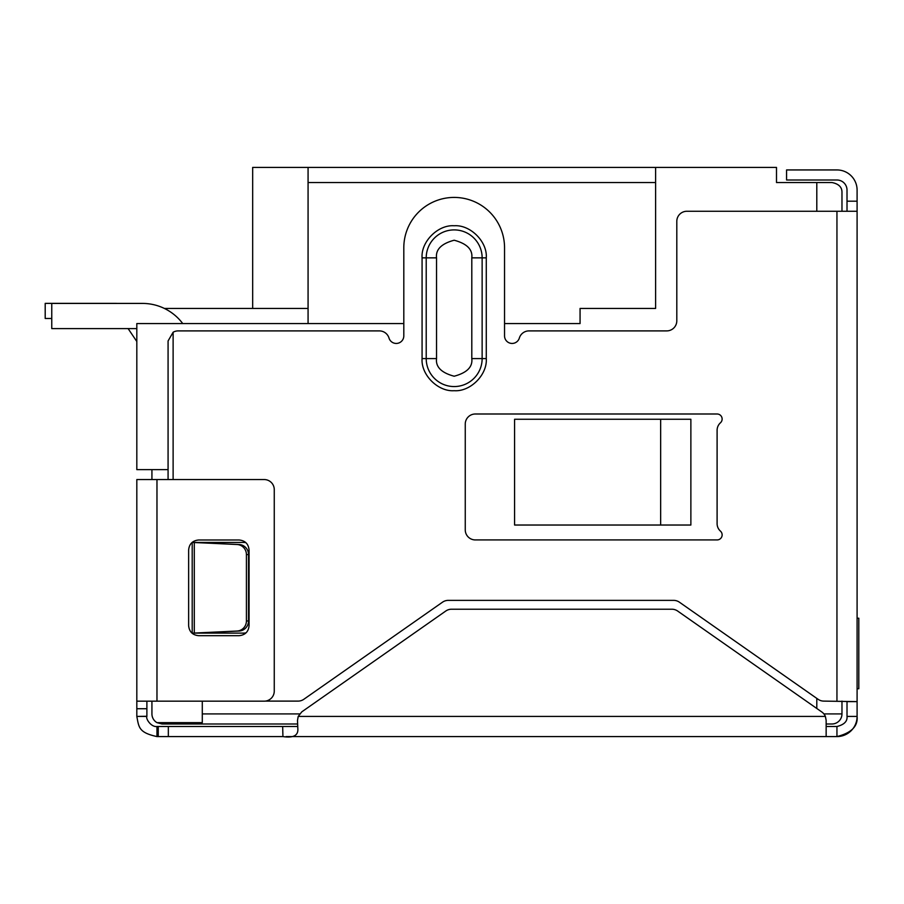 <?xml version="1.0" encoding="UTF-8"?>
<svg xmlns="http://www.w3.org/2000/svg" width="904" height="904" viewBox="0 0 904 904"><rect width="100%" height="100%" fill="white"/><g stroke="black" fill="none" stroke-linecap="round" stroke-linejoin="round"><path stroke-width="1.36" d="M831.906 723.991L826.143 723.991L831.906 723.991A10.068 10.068 0 0 0 841.974 713.911L841.974 701.108M297.631 723.991L162.008 723.991L156.968 722.646A10.068 10.068 0 0 1 151.928 713.911L151.928 701.165M202.293 701.165L202.293 722.646L156.968 722.646M151.928 469.628L151.928 479.549M660.654 419.264L690.871 419.264L690.871 525.032L514.579 525.032L514.579 419.264L660.654 419.264L660.654 525.032M252.668 308.445L252.668 167.421L776.502 167.421L776.502 182.529L831.906 182.529C838.776 183.851 842.132 187.207 841.974 192.597L841.974 211.265M655.615 167.421L655.615 308.445L580.063 308.445L580.063 323.564L504.545 323.564M403.805 323.564L136.82 323.564L136.82 469.628L168.076 469.628M841.974 192.597C842.121 187.207 838.765 183.851 831.906 182.529M308.072 167.421L308.072 182.529L655.615 182.529M308.072 182.529L308.072 323.564M164.392 308.445L308.072 308.445M128.108 328.593L135.905 340.164L128.108 328.593M51.765 318.479L45.2 318.479L45.2 303.371L115.927 303.371A25.188 25.188 0 0 1 117.339 303.416M136.82 341.429A25.188 25.188 0 0 1 135.905 340.164M722.138 534.885A5.04 5.04 0 0 1 717.098 539.925L475.323 539.925A10.068 10.068 0 0 1 465.255 529.846L465.255 424.078A10.068 10.068 0 0 1 475.323 413.998L717.098 413.998A5.04 5.04 0 0 1 720.454 422.789A10.068 10.068 0 0 0 717.098 430.304L717.098 523.619A10.068 10.068 0 0 0 720.454 531.134A5.04 5.04 0 0 1 722.138 534.885M265.313 701.108L298.06 701.108A10.068 10.068 0 0 0 303.846 699.278L442.508 602.188A10.068 10.068 0 0 1 448.282 600.369L673.627 600.369A10.068 10.068 0 0 1 679.401 602.188L818.063 699.278A10.068 10.068 0 0 0 823.849 701.108L857.094 701.617L857.094 716.431C858.077 726.24 851.365 732.963 836.946 736.579L826.154 736.579L826.143 720.262L825.386 716.431A10.068 10.068 0 0 0 821.849 712.013L677.638 611.036A10.068 10.068 0 0 0 671.864 609.217L451.559 609.217A10.068 10.068 0 0 0 445.774 611.036L301.789 711.855L298.196 716.443L297.495 720.477L297.879 729.743M168.076 479.549L168.076 340.966L173.116 332.243A10.068 10.068 0 0 1 178.156 330.898L379.352 330.898A10.068 10.068 0 0 1 389.014 338.085A7.56 7.56 0 0 0 403.805 335.926L403.805 247.786A50.364 50.364 0 0 1 454.17 197.422A50.364 50.364 0 0 1 504.545 247.786L504.545 335.926A7.56 7.56 0 0 0 519.337 338.085A10.068 10.068 0 0 1 528.987 330.898L666.723 330.898A10.068 10.068 0 0 0 676.802 320.818L676.802 221.344A10.068 10.068 0 0 1 686.87 211.265L857.094 211.265L857.094 701.617L847.014 701.617L847.014 716.431L857.094 716.431A20.148 20.148 0 0 1 836.946 736.579L836.946 726.511L826.143 726.511L826.143 736.579L286.093 736.579M173.116 332.243L173.116 479.549M486.273 358.594C487.493 374.731 470.351 391.918 454.192 390.697C438.078 391.907 420.846 374.832 422.078 358.594L422.078 257.855C420.846 241.73 437.999 224.531 454.17 225.763C470.295 224.542 487.516 241.684 486.273 257.855L486.273 358.594L482.137 358.594L482.137 257.855L471.798 257.855L471.798 358.594C472.803 366.934 466.927 372.81 454.17 376.222C441.423 372.81 435.536 366.934 436.542 358.594L436.542 257.855C435.536 249.527 441.423 243.651 454.17 240.227C466.927 243.651 472.803 249.527 471.798 257.855M196.394 633.06L239.119 631.037A10.068 9.854 -90 0 0 248.521 620.969L248.521 554.581A10.068 9.854 -90 0 0 239.119 544.513L192.202 542.445L243.628 542.445A10.068 10.068 0 0 1 245.877 542.694M246.057 632.811A10.068 10.068 0 0 1 243.628 633.105L192.202 633.105L192.202 542.445L196.394 542.49M297.868 729.336C298.049 735.653 293.065 738.071 282.929 736.579L168.336 736.579L168.336 726.511L158.256 726.511L158.256 736.579L168.336 736.579M297.778 726.511L282.669 726.511L282.929 736.579M282.669 726.511L168.336 726.511M158.256 736.579L156.968 736.579L156.968 726.511C151.058 727.302 145.487 718.499 146.889 716.431L146.889 701.165M158.256 726.511L156.968 726.511M291.077 726.511L297.416 726.511M156.968 736.579C138.561 732.579 138.9 727.155 136.82 716.431L146.889 716.431M847.014 716.431C847.511 721.335 844.155 724.692 836.946 726.511M136.82 716.431L146.889 716.273M146.889 708.725L136.82 708.725L136.82 716.273M136.82 708.725L136.82 479.549L264.194 479.549A10.068 10.068 0 0 1 274.262 489.618L274.262 691.097A10.068 10.068 0 0 1 264.194 701.165L156.968 701.165L156.968 479.549M136.82 701.165L156.968 701.165M239.006 635.693L198.71 635.693C192.575 635.116 189.218 631.76 188.631 625.613L188.631 550.061C189.207 543.925 192.563 540.569 198.71 539.982L239.006 539.982C245.142 540.558 248.498 543.914 249.075 550.061L249.075 625.613C248.51 631.749 245.142 635.105 239.006 635.693M847.014 211.265L847.014 190.089A10.068 10.068 0 0 0 836.946 180.009L786.57 180.009L786.57 169.941L836.946 169.941A20.148 20.148 0 0 1 857.094 190.089L857.094 211.265M239.119 544.513L237.029 544.513A10.068 9.854 90 0 1 246.419 554.581L248.521 554.581M248.521 620.969L246.419 620.969L246.419 554.581M246.419 620.969A10.068 9.854 90 0 1 237.029 631.037L239.119 631.037M237.029 544.513L194.303 542.49L194.303 633.06L237.029 631.037M857.094 618.212L858.8 618.212L858.8 688.735L857.094 688.735M182.732 323.564A50.364 50.364 0 0 0 142.436 303.416L51.765 303.416L51.765 328.593L136.82 328.593M299.642 713.911L202.293 713.911M823.894 713.911L841.974 713.911M816.798 708.476L816.798 698.396M816.798 211.265L816.798 182.529M836.946 701.108L836.946 211.265M825.386 716.431L298.196 716.431M847.014 201.196L857.094 201.196M471.798 358.594L482.137 358.594A27.967 27.967 0 0 1 454.17 386.562A27.967 27.967 0 0 1 426.213 358.594L436.542 358.594M486.273 257.855L482.137 257.855A27.967 27.967 0 0 0 454.17 229.898A27.967 27.967 0 0 0 426.213 257.855L436.542 257.855M422.078 257.855L426.213 257.855L426.213 358.594L422.078 358.594"/></g></svg>
